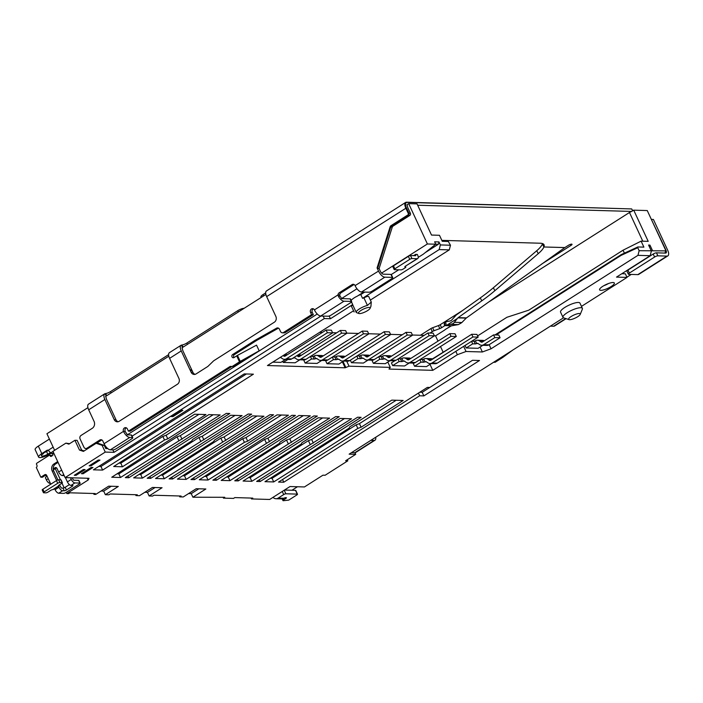 <?xml version="1.0" encoding="UTF-8"?>
<svg xmlns="http://www.w3.org/2000/svg" width="703" height="703" viewBox="0 0 703 703"><rect width="100%" height="100%" fill="white"/><g stroke="black" fill="none" stroke-linecap="round" stroke-linejoin="round"><path stroke-width="1.05" d="M568.999 319.61L563.648 317.861A10.694 2.75 -24.9 0 1 562.989 317.361A10.694 2.75 -24.9 0 1 567.216 312.703A10.694 2.75 -24.9 0 1 582.383 308.362A10.694 2.75 -24.9 0 1 582.339 309.188L580.221 314.408A6.415 1.652 155.1 0 0 577.55 313.74A6.415 1.652 155.1 0 0 571.144 316.508A6.415 1.652 155.1 0 0 568.999 319.61A6.415 1.652 155.1 0 0 577.708 316.702A6.415 1.652 155.1 0 0 580.221 314.408M361.017 310.418A6.415 1.652 155.1 0 0 358.882 313.512A6.415 1.652 155.1 0 0 367.581 310.603A6.415 1.652 155.1 0 0 370.094 308.309A6.415 1.652 155.1 0 0 367.432 307.642A6.415 1.652 155.1 0 0 361.017 310.418M358.882 313.512L356.28 312.51A8.128 2.091 -24.9 0 1 356.236 312.431A8.128 2.091 -24.9 0 1 359.444 308.889A8.128 2.091 -24.9 0 1 367.432 305.418L363.952 297.923A8.128 2.091 155.1 0 0 362.546 298.318L439.173 249.583L440.368 244.934L450.482 245.224L448.303 241.463L442.266 241.296L439.48 235.294L431.51 235.066L417.037 203.879L408.671 203.642L427.398 243.967L435.755 244.213L423.285 254.178L418.223 257.395M354.145 311.965L351.526 306.455A3.418 0.879 155.1 0 1 352.792 305.014M458.409 324.601L451.66 325.788L444.524 325.577L444.85 324.9L444.524 325.577L447.196 324.953L457.337 318.503L453.391 323.538L450.658 324.373L458.409 324.601L461.862 322.528L466.212 318.116A1.714 1.468 -88.3 0 1 466.467 317.888L564.834 247.588A0.852 0.738 91.7 0 1 564.869 247.561L568.384 245.329A2.566 0.659 -24.9 0 1 572.022 244.284A2.566 0.659 -24.9 0 1 571.003 245.409L541.67 264.064M460.975 323.169L459.955 323.731M444.735 324.057L444.454 322.053L449.938 320.99A4.28 3.673 -88.3 0 0 451.124 320.515A4.28 3.673 -88.3 0 0 451.915 319.839L455.869 315.419A5.132 4.411 91.7 0 1 456.634 314.733L480.281 297.914A85.529 23.849 152.5 0 0 493.348 287.782L536.749 250.734L538.27 253.642A25.66 7.153 -27.5 0 0 543.894 246.981L564.834 247.588M434.401 335.814L435.544 335.849L444.885 329.909A2.135 0.554 -24.9 0 1 445.702 329.189A2.135 0.554 -24.9 0 1 446.423 328.784L451.449 325.797M126.364 427.802A2.566 2.206 -88.3 0 0 125.231 431.422A3.418 1.511 57.5 0 0 126.593 433.417L127.269 434.867L317.246 314.03M239.486 361.852A5.132 1.318 -24.9 0 1 240.25 361.395L259.161 350.797L256.533 345.138L237.465 355.402A5.132 1.318 155.1 0 0 236.7 355.859L239.486 361.852L232.21 366.483L230.171 366.421L128.412 431.15L127.366 428.9A2.566 2.206 -88.3 0 0 123.482 431.37A6.845 3.032 57.5 0 0 129.765 437.468L132.392 437.547L131.206 434.981L127.269 434.867M313.415 308.828A2.566 2.206 -88.3 0 0 312.281 312.44L313.327 314.689L285.251 332.545A2.566 2.206 -88.3 0 1 284.135 332.862L282.386 332.809A2.566 2.206 -88.3 0 0 283.502 332.501L285.251 332.545M339.76 294.961L339.892 295.945L338.574 296.684L338.011 294.909A2.566 2.206 -88.3 0 1 339.171 292.817L340.92 292.87A2.566 2.206 -88.3 0 0 339.76 294.961L338.011 294.909L314.417 309.918A2.566 2.206 -88.3 0 0 310.533 312.387L312.281 312.44M582.383 308.362L579.949 303.107A10.694 2.75 155.1 0 0 564.773 307.457A10.694 2.75 155.1 0 0 560.555 312.114L562.989 317.361M603.78 285.717A8.128 2.091 155.1 0 0 608.482 283.537M602.805 286.306A8.128 2.091 155.1 0 0 599.597 289.847A8.128 2.091 155.1 0 0 611.127 286.543A8.128 2.091 155.1 0 0 614.334 283.001A8.128 2.091 155.1 0 0 602.805 286.306M350.999 300.155L352.08 299.469A8.128 2.091 -24.9 0 1 354.294 297.8A8.128 2.091 -24.9 0 1 357.3 296.148L363.723 292.061M351.113 300.418A8.128 2.091 -24.9 0 1 351.535 299.821M351.509 301.974L352.713 304.575A8.128 2.091 155.1 0 0 352.757 304.935A8.128 2.091 155.1 0 0 352.801 305.014M51.398 453.119L48.938 454.507A8.041 2.074 -24.9 0 1 39.843 457.6A8.041 2.074 -24.9 0 1 38.63 457.117A8.041 2.074 -24.9 0 1 41.811 453.611L46.925 450.359A1.714 1.468 91.7 0 1 48.226 450.289L49.008 451.036A3.251 1.441 57.5 0 0 50.827 452.829L52.857 454.366A0.852 0.738 -88.3 0 1 52.558 455.526L51.257 456.344A0.852 0.738 -88.3 0 1 50.265 456.01L50.124 455.711A0.852 0.738 -88.3 0 0 49.131 455.368L36.837 463.189A0.852 0.738 -88.3 0 0 36.538 464.349L36.899 465.14A1.714 1.468 91.7 0 1 36.301 467.46L40.827 477.205L44.711 474.736A1.714 1.468 91.7 0 1 46.697 475.413L50.783 484.2M48.41 450.403L42.505 453.637L43.384 453.655L43.173 453.207M43.384 453.655A4.965 1.274 155.1 0 0 41.424 455.825A4.965 1.274 155.1 0 0 42.171 456.124A4.965 1.274 155.1 0 0 47.786 454.208L50.537 452.653M432.029 362.985L437.284 363.135L478.189 337.115L472.934 336.965L432.029 362.985A4.789 4.113 91.7 0 1 429.946 363.574A4.789 4.113 91.7 0 1 427.916 362.88L426.475 361.86A1.714 1.468 -88.3 0 0 425.007 361.825A1.714 0.439 -24.9 0 1 423.593 362.221L421.027 362.142L414.559 366.254L426.466 366.606L431.176 363.609M414.559 366.254L413.302 363.556L414.172 363.012M421.027 362.142L419.876 359.655M423.593 362.221L422.345 359.514A1.714 0.439 155.1 0 0 423.76 359.128L425.007 361.825L426.484 361.869M422.345 359.514L420.183 359.453M472.934 336.965L471.687 334.268L430.781 360.288A1.714 1.468 91.7 0 1 429.305 360.244L427.872 359.224A4.789 4.113 -88.3 0 0 425.842 358.539A4.789 4.113 -88.3 0 0 423.76 359.128M432.653 359.092A4.789 4.113 -88.3 0 0 431.097 358.688L425.842 358.539M437.284 363.135A4.789 4.113 91.7 0 1 435.192 363.723L429.946 363.574M471.687 334.268L476.933 334.417L478.189 337.115M390.842 360.068L396.097 360.217L434.41 335.849L429.164 335.691L390.842 360.068A4.789 4.113 91.7 0 1 388.759 360.657A4.789 4.113 91.7 0 1 386.729 359.962L385.288 358.943A1.714 1.468 -88.3 0 0 383.82 358.908A1.714 0.439 -24.9 0 1 382.406 359.303L379.84 359.224L373.372 363.346L385.279 363.688L389.989 360.692M373.372 363.346L372.115 360.648L372.985 360.094M379.84 359.224L378.689 356.737M382.406 359.303L381.158 356.606A1.714 0.439 155.1 0 0 382.573 356.21L383.82 358.908L385.297 358.952M381.158 356.606L378.996 356.535M429.164 335.691L427.907 332.994L389.594 357.37A1.714 1.468 91.7 0 1 388.118 357.335L386.685 356.307A4.789 4.113 -88.3 0 0 384.655 355.621A4.789 4.113 -88.3 0 0 382.573 356.21M391.466 356.175A4.789 4.113 -88.3 0 0 389.91 355.771L384.655 355.621M396.097 360.217A4.789 4.113 91.7 0 1 394.005 360.806L388.759 360.657M427.907 332.994L433.162 333.143L434.41 335.849M410.139 362.344L415.394 362.502L456.3 336.482L451.045 336.324L410.139 362.344A4.789 4.113 91.7 0 1 408.056 362.941A4.789 4.113 91.7 0 1 406.026 362.247L404.594 361.228A1.714 1.468 -88.3 0 0 403.127 361.184A1.714 0.439 -24.9 0 1 401.712 361.579L399.146 361.509L392.669 365.622L404.577 365.973L409.287 362.976M392.669 365.622L391.422 362.924L394.875 360.727M399.146 361.509L397.986 359.013M401.712 361.579L400.455 358.882A1.714 0.439 155.1 0 0 401.87 358.486L403.127 361.184L404.603 361.228M400.455 358.882L398.293 358.82M451.045 336.324L449.797 333.626L408.891 359.646A1.714 1.468 91.7 0 1 407.424 359.611L405.983 358.592A4.789 4.113 -88.3 0 0 403.961 357.897A4.789 4.113 -88.3 0 0 401.87 358.486M410.763 358.46A4.789 4.113 -88.3 0 0 409.208 358.055L403.961 357.897M415.394 362.502A4.789 4.113 91.7 0 1 413.311 363.091L408.056 362.941M449.797 333.626L455.052 333.784L456.3 336.482M344.479 360.446L349.734 360.595L390.64 334.575L385.385 334.426L344.479 360.446A4.789 4.113 91.7 0 1 342.387 361.034A4.789 4.113 91.7 0 1 340.366 360.34L338.925 359.321A1.714 1.468 -88.3 0 0 337.458 359.286A1.714 0.439 -24.9 0 1 336.043 359.681L333.477 359.602L327.009 363.715L338.916 364.066L343.626 361.07M327.009 363.715L325.753 361.017L326.623 360.472M333.477 359.602L332.326 357.115M336.043 359.681L334.795 356.975A1.714 0.439 155.1 0 0 336.21 356.588L337.458 359.286L338.934 359.33M334.795 356.975L332.633 356.913M385.385 334.426L384.137 331.728L343.222 357.748A1.714 1.468 91.7 0 1 341.755 357.704L340.322 356.685A4.789 4.113 -88.3 0 0 338.292 355.99A4.789 4.113 -88.3 0 0 336.21 356.588M345.103 356.553A4.789 4.113 -88.3 0 0 343.547 356.149L338.292 355.99M349.734 360.595A4.789 4.113 91.7 0 1 347.642 361.184L342.387 361.034M384.137 331.728L389.383 331.878L390.64 334.575M322.589 359.804L327.844 359.962L368.75 333.943L363.495 333.784L322.589 359.804A4.789 4.113 91.7 0 1 320.506 360.393A4.789 4.113 91.7 0 1 318.477 359.708L317.044 358.688A1.714 1.468 -88.3 0 0 315.568 358.644A1.714 0.439 -24.9 0 1 314.153 359.04L311.587 358.969L305.12 363.082L317.027 363.433L321.737 360.437M305.12 363.082L303.863 360.384L304.733 359.831M311.587 358.969L310.436 356.474M314.153 359.04L312.905 356.342A1.714 0.439 155.1 0 0 314.32 355.946L315.568 358.644L317.053 358.688M312.905 356.342L310.744 356.28M363.495 333.784L362.247 331.087L321.341 357.106A1.714 1.468 91.7 0 1 319.874 357.071L318.433 356.052A4.789 4.113 -88.3 0 0 316.403 355.358A4.789 4.113 -88.3 0 0 314.32 355.946M323.213 355.92A4.789 4.113 -88.3 0 0 321.658 355.516L316.403 355.358M327.844 359.962A4.789 4.113 91.7 0 1 325.753 360.551L320.506 360.393M362.247 331.087L367.502 331.245L368.75 333.943M272.773 362.142L280.91 362.379L285.62 359.382M286.473 358.758L291.727 358.908L332.633 332.897L327.378 332.739L286.473 358.758A4.789 4.113 91.7 0 1 284.39 359.347A4.789 4.113 91.7 0 1 282.36 358.653L280.928 357.634A1.714 1.468 -88.3 0 0 280.242 357.388M287.096 354.866A4.789 4.113 -88.3 0 0 285.541 354.461L284.882 354.444M327.378 332.739L326.13 330.041L285.225 356.061A1.714 1.468 91.7 0 1 283.757 356.026L283.116 355.569M291.727 358.908A4.789 4.113 91.7 0 1 289.645 359.505L284.39 359.347M326.13 330.041L331.385 330.19L332.633 332.897M368.952 359.435L374.207 359.584L412.529 335.208L407.274 335.059L368.952 359.435A4.789 4.113 91.7 0 1 366.869 360.024A4.789 4.113 91.7 0 1 364.839 359.33L363.407 358.31A1.714 1.468 -88.3 0 0 361.94 358.275A1.714 0.439 -24.9 0 1 360.525 358.662L357.959 358.592L351.482 362.704L363.389 363.056L368.1 360.059M351.482 362.704L350.331 360.217M357.959 358.592L356.799 356.096M360.525 358.662L359.268 355.964A1.714 0.439 155.1 0 0 360.683 355.569L361.94 358.275L363.416 358.31M359.268 355.964L357.106 355.903M407.274 335.059L406.018 332.361L367.704 356.729A1.714 1.468 91.7 0 1 366.237 356.693L364.795 355.674A4.789 4.113 -88.3 0 0 362.774 354.98A4.789 4.113 -88.3 0 0 360.683 355.569M369.576 355.542A4.789 4.113 -88.3 0 0 368.021 355.138L362.774 354.98M374.207 359.584A4.789 4.113 91.7 0 1 372.124 360.173L366.869 360.024M406.018 332.361L411.273 332.51L412.529 335.208M287.94 359.453L283.23 362.449L295.137 362.792L299.847 359.795M300.699 359.171L305.954 359.321L346.86 333.31L341.614 333.152L300.699 359.171A4.789 4.113 91.7 0 1 298.617 359.76A4.789 4.113 91.7 0 1 296.587 359.066L295.155 358.047A1.714 1.468 -88.3 0 0 293.687 358.012A1.714 0.439 -24.9 0 1 292.562 358.381M283.23 362.449L282.676 361.254M295.163 358.055L293.564 357.748M301.323 355.279A4.789 4.113 -88.3 0 0 299.768 354.874L298.151 354.83M341.614 333.152L340.357 330.454L299.452 356.474A1.714 1.468 91.7 0 1 297.984 356.439L296.868 355.648M305.954 359.321A4.789 4.113 91.7 0 1 303.872 359.918L298.617 359.76M340.357 330.454L345.612 330.603L346.86 333.31M483.682 344.681L488.937 344.83L500.079 337.748L494.824 337.598L483.682 344.681A4.789 4.113 91.7 0 1 481.599 345.27A4.789 4.113 91.7 0 1 479.569 344.575L478.137 343.556A1.714 1.468 -88.3 0 0 476.669 343.521A1.714 0.439 -24.9 0 1 475.254 343.916L472.688 343.846L466.212 347.959L478.119 348.301L482.829 345.305M466.212 347.959L465.061 345.472M472.688 343.846L471.528 341.35M475.254 343.916L473.998 341.219A1.714 0.439 155.1 0 0 475.413 340.823L476.669 343.521L478.145 343.565M473.998 341.219L471.836 341.157M494.824 337.598L493.568 334.9L482.434 341.983A1.714 1.468 91.7 0 1 480.966 341.948L479.525 340.929A4.789 4.113 -88.3 0 0 477.504 340.234A4.789 4.113 -88.3 0 0 475.413 340.823M484.305 340.788A4.789 4.113 -88.3 0 0 482.75 340.384L477.504 340.234M488.937 344.83A4.789 4.113 91.7 0 1 486.854 345.428L481.599 345.27M493.568 334.9L498.822 335.05L500.079 337.748M57.69 461.581L53.955 463.954L55.528 463.998A5.132 4.411 -88.3 0 0 53.736 470.966L52.163 470.922A5.132 4.411 91.7 0 1 53.955 463.954M58.059 462.389L55.528 463.998M49.395 439.076L38.331 446.115A8.041 2.074 155.1 0 0 35.15 449.621L38.63 457.117M57.892 479.929L53.736 470.966M40.827 477.205L42.4 477.249L46.231 474.815M49.509 455.263L51.082 455.316A0.852 0.738 91.7 0 1 51.706 455.755L51.811 455.992M56.6 480.5L52.163 470.922M58.507 485.536L58.683 485.905A3.937 1.74 57.5 0 0 59.193 485.773A3.937 1.74 57.5 0 0 59.65 484.701M59.193 485.773L53.366 489.481A3.937 1.74 -122.5 0 1 52.857 489.604L58.683 485.905A1.714 0.439 -24.9 0 1 58.419 485.799A1.714 0.439 -24.9 0 1 59.096 485.052L61.688 483.409A1.714 0.439 155.1 0 0 62.365 482.662A1.714 0.439 155.1 0 0 62.11 482.557L60.853 479.859A1.714 0.439 -24.9 0 1 61.108 479.964L62.365 482.662M42.444 490.088A1.714 0.439 -24.9 0 1 42.189 489.982A1.714 0.439 -24.9 0 1 42.865 489.235L56.451 480.588A1.714 0.439 -24.9 0 1 58.621 479.798L60.853 479.859M62.11 482.557L59.878 482.495A1.714 0.439 -24.9 0 0 57.708 483.295L44.113 491.933A1.714 0.439 -24.9 0 0 43.437 492.68A1.714 0.439 -24.9 0 0 43.691 492.785L45.932 492.847A1.714 0.439 155.1 0 0 48.094 492.047L50.686 490.404A1.714 0.439 -24.9 0 1 52.857 489.604M87.928 407.652L46.916 433.742L54.614 450.307M65.124 477.601L105.248 452.082L102.111 445.333L96.144 443.303L83.437 451.388L79.457 450.034L74.931 440.289L68.868 444.147L65.889 443.136L52.945 451.361L65.124 477.601L89.026 478.295L88.183 479.991L87.374 478.251M65.889 443.136L69.571 443.707M169.669 352.555A6.845 3.032 57.5 0 0 169.414 352.678A6.845 3.032 57.5 0 0 169.59 358.354L178.913 378.442A4.28 3.673 91.7 0 1 177.42 384.242L119.176 421.29A4.28 3.673 91.7 0 1 117.313 421.818A4.28 3.673 91.7 0 1 114.202 419.603L115.951 419.656L106.628 399.568A3.418 1.511 -122.5 0 1 106.144 397.59L105.599 396.422L168.825 356.201M84.132 450.939L81.645 450.096L77.128 440.35L74.931 440.289M96.144 443.303L98.332 443.373L104.299 445.394L105.766 448.549L106.9 447.829M356.975 288.757L341.5 298.599L340.823 297.149A3.418 1.511 57.5 0 1 339.892 295.945M381.606 273.089L427.398 243.967M390.103 226.876L390.78 227.06L377.608 268.537L377.072 267.931L390.103 226.876A2.223 1.907 91.7 0 1 390.991 225.681L407.81 214.977A1.195 1.028 -88.3 0 0 408.232 213.352L405.798 208.106A6.845 3.032 -122.5 0 1 405.622 202.438A6.845 3.032 -122.5 0 1 406.519 202.209L631.716 208.932L407.107 202.411A6.327 2.803 57.5 0 0 406.448 207.868L408.882 213.114A1.714 1.468 91.7 0 1 408.285 215.434L391.457 226.138A1.714 1.468 -88.3 0 0 390.78 227.06L392.265 227.104A1.714 1.468 91.7 0 1 392.951 226.181L409.77 215.478A1.714 1.468 -88.3 0 0 410.367 213.158L407.933 207.912A3.418 1.511 -122.5 0 1 407.45 205.944L406.905 204.766L408.671 203.642M192.156 370.56L190.337 370.551L192.156 370.56A4.28 3.673 91.7 0 1 191.743 369.857L182.991 350.99A3.418 1.511 57.5 0 1 182.508 349.022L181.954 347.844L265.892 294.46M259.161 350.797L241.489 361.755A1.714 0.439 -24.9 0 0 241.234 361.904L233.958 366.535L232.21 366.483M89.184 465.817L98.244 460.052L99.993 460.105L90.933 465.869L89.184 465.817M74.298 475.281L83.358 469.525L85.116 469.569L76.056 475.333L74.298 475.281M649.317 246.648L649.941 245.101L648.579 245.057L651.365 251.059L650.17 255.699L637.955 255.347L491.054 348.785L482.372 351.975L466.045 351.5L457.363 354.699L432.776 370.34L388.996 369.066L390.279 367.379L349.039 366.184L345.138 367.792L267.439 365.542L353.53 310.779M370.358 300.076L449.287 249.873L439.173 249.583M370.929 305.515A8.128 2.091 -24.9 0 1 370.973 305.594L371.272 302.053L368.732 296.578A3.418 0.879 155.1 0 0 363.952 297.923M105.248 452.082L114 452.337L324.32 318.556L330.454 318.731L352.713 304.575M88.183 479.991L66.829 493.576L66.249 492.328M563.507 317.809L349.136 454.164L355.709 454.358L345.612 460.773L347.8 460.834L325.146 475.246L322.958 475.184L304.452 486.951L290.005 486.538L269.688 499.464L251.472 498.928L252.772 498.111L234.82 497.592L233.528 498.409L223.457 498.119L224.749 497.293L192.903 497.232L205.847 488.998L196.216 488.717L183.272 496.951L179.775 496.854L181.066 496.028L153.922 495.237L152.63 496.063L149.124 495.966L162.068 487.733L152.437 487.451L139.493 495.685L135.995 495.58L137.287 494.763L110.151 493.972L108.851 494.798L105.353 494.692L118.297 486.458L108.666 486.177L95.722 494.411L93.974 494.367L95.265 493.541L69.878 492.803L68.578 493.629L66.829 493.576M650.17 255.699L616.513 277.105L627.023 277.413L581.469 306.385M335.709 416.589L234.758 480.799L238.255 480.905L339.215 416.686L335.709 416.589M226.269 413.408L125.319 477.627L128.825 477.724L229.776 413.513L226.269 413.408M270.049 414.682L169.098 478.892L172.595 478.998L273.555 414.788L270.049 414.682M253.405 374.172L244.213 373.908L93.429 469.815L102.62 470.079L253.405 374.172M120.503 477.486L111.751 477.232L208.8 414.629L220.18 414.955L120.503 477.486L118.833 473.892L117.085 473.84M351.509 418.768L251.832 481.3L243.071 481.045L301.315 443.997L301.947 442.723L340.129 418.434L351.509 418.768M329.619 418.136L229.943 480.659L221.19 480.404L279.434 443.365L280.058 442.09L318.239 417.802L329.619 418.136M310.322 415.851L208.053 480.026L199.301 479.771L298.942 415.517L310.322 415.851M245.997 437.547L242.737 438.742L184.494 475.79L186.163 479.393L177.411 479.138L277.052 414.884L288.432 415.218L247.667 441.15L245.997 437.547L281.428 415.016M186.163 479.393L244.407 442.345L247.667 441.15M263.959 416.229L164.282 478.752L155.521 478.506L213.765 441.458L214.397 440.183L252.579 415.895L263.959 416.229M242.069 415.596L142.393 478.119L133.64 477.864L191.875 440.825L192.508 439.551L230.689 415.262L242.069 415.596M361.105 427.222L403.162 400.464L391.782 400.139L349.716 426.888L349.092 428.162L264.961 481.678L273.722 481.933L357.845 428.417L361.105 427.222L359.435 423.628L396.158 400.262M83.147 473.734L81.399 473.681L91.232 467.425L92.981 467.477L83.147 473.734L82.734 472.838M181.058 410.288L182.806 410.341L172.973 416.598L171.224 416.545L181.058 410.288M278.529 482.073L283.784 482.223L419.682 395.78L423.847 395.903L479.499 360.498L472.495 360.296L429.788 387.467L427.38 387.397L278.529 482.073M291.938 415.315L190.979 479.534L194.485 479.631L295.436 415.42L291.938 415.315M248.159 414.049L147.208 478.26L150.706 478.365L251.665 414.146L248.159 414.049M313.828 415.948L212.868 480.167L216.375 480.263L317.325 416.053L313.828 415.948M357.599 417.222L256.648 481.432L260.145 481.537L361.105 417.327L357.599 417.222M167.771 438.83L205.953 414.542L194.573 414.216L113.701 466.528L122.454 466.783L164.52 440.025L167.771 438.83L166.101 435.236L198.949 414.339M76.056 475.333L75.634 474.437M90.933 465.869L90.52 464.973M50.388 483.365L49.983 483.356A3.937 1.74 57.5 0 1 46.372 479.85L45.387 477.732A1.705 1.468 -88.3 0 0 45.792 475.096M56.486 467.794L55.01 467.75L53.217 468.883M55.01 467.75A1.714 1.468 91.7 0 1 56.996 468.426L58.665 472.029L61.653 470.122M53.358 469.85L56.53 467.829M390.279 367.379L387.81 362.08M345.788 367.379L343.029 361.447M346.702 361.157L349.039 366.184M345.138 367.792L342.379 361.86M450.482 245.224L449.287 249.873M440.368 244.934L438.98 241.937L438.382 244.257L435.746 244.178M425.253 252.605L438.382 244.257M364.374 292.079L363.328 292.316M358.293 295.515A8.128 2.091 -24.9 0 1 360.806 294.566L364.303 292.343M360.806 294.566L362.546 298.318M371.272 302.053L367.432 305.418M370.973 305.594A8.128 2.091 -24.9 0 1 370.947 306.218L370.094 308.309M329.18 315.999L330.454 318.731M324.32 318.556L323.178 316.095M132.076 436.176L320.972 316.025M112.867 449.885L114 452.337M105.766 448.549L107.752 448.602M102.111 445.333L104.299 445.394M64.158 487.82L62.005 483.181M60.458 479.85L55.256 468.637M49.105 455.386L48.744 454.621M93.569 493.488L93.974 494.367M101.056 491.019L103.684 491.098L105.353 494.692M103.684 491.098L111.285 486.256M135.591 494.71L135.995 495.58M144.836 492.285L147.454 492.364L149.124 495.966M147.454 492.364L155.064 487.53M179.362 495.975L179.775 496.854M188.606 493.559L191.234 493.638L192.903 497.232M191.234 493.638L198.835 488.796M223.053 497.249L223.457 498.119M251.068 498.058L251.472 498.928M637.955 255.347L639.15 250.699L665.969 250.892L664.818 253.08M631.25 274.434L626.918 277.184M355.709 454.358L354.962 452.758M297.448 486.748L291.93 490.263M347.8 460.834L347.273 459.718M627.023 277.413L625.354 273.81L621.856 273.713M639.15 250.699L637.762 247.711L621.144 255.356L495.984 334.971M491.054 348.785L489.156 344.698M482.372 351.975L480.087 347.054M454.41 345.252L432.354 358.952M457.363 354.699L455.816 351.351M466.045 351.5L463.655 346.359M432.776 370.34L429.999 364.356M164.52 440.025L162.85 436.431L120.784 463.18L119.035 463.136M122.454 466.783L120.784 463.18M166.101 435.236L162.85 436.431M259.31 479.736L260.145 481.537M215.54 478.471L216.375 480.263M149.871 476.564L150.706 478.365M193.65 477.838L194.485 479.631M282.536 479.525L283.784 482.223M419.77 392.23L422.178 392.3L429.779 387.467M422.178 392.3L423.847 395.903M418.434 393.082L419.682 395.78M172.973 416.598L172.551 415.701M357.845 428.417L356.175 424.823L272.043 478.33L273.722 481.933M270.304 478.286L272.043 478.33M359.435 423.628L356.175 424.823M203.888 439.876L202.218 436.282L235.066 415.385M202.218 436.282L198.967 437.477L200.636 441.071M198.967 437.477L140.723 474.525L142.393 478.119M138.974 474.472L140.723 474.525M225.777 440.509L224.108 436.915L256.955 416.027M224.108 436.915L220.856 438.11L222.526 441.712M220.856 438.11L162.613 475.158L164.282 478.752M160.864 475.105L162.613 475.158M244.407 442.345L242.737 438.742M182.745 475.746L184.494 475.79M269.557 441.783L267.878 438.189L303.318 415.649M267.878 438.189L264.627 439.384L266.296 442.978M264.627 439.384L206.383 476.432L208.053 480.026M204.635 476.379L206.383 476.432M291.437 442.415L289.768 438.821L322.615 417.925M289.768 438.821L286.516 440.016L288.186 443.611M286.516 440.016L228.273 477.065L229.943 480.659M226.524 477.012L228.273 477.065M313.327 443.057L311.657 439.454L344.505 418.566M311.657 439.454L308.406 440.649L310.076 444.252M308.406 440.649L250.163 477.697L251.832 481.3M248.414 477.645L250.163 477.697M181.998 439.243L180.328 435.649L213.176 414.752M180.328 435.649L177.077 436.844L178.747 440.438M177.077 436.844L118.833 473.892M98.772 466.423L100.951 466.484L246.401 373.97M100.951 466.484L102.62 470.079M171.76 477.196L172.595 478.998M127.99 475.931L128.825 477.724M237.421 479.103L238.255 480.905M79.457 450.034L81.645 450.096M341.5 298.599L350.076 298.854A2.566 0.659 155.1 0 1 350.463 299.003L351.649 301.569A2.566 0.659 155.1 0 0 351.263 301.411L350.076 298.854M88.35 448.259L86.908 448.224L99.826 440.008A2.566 2.206 91.7 0 1 102.814 441.018L104.07 443.716A6.845 3.032 57.5 0 0 110.353 449.815L112.981 449.894A2.566 0.659 155.1 0 0 116.232 448.699L131.769 438.813A2.566 0.659 155.1 0 0 132.779 437.697L131.593 435.139A2.566 0.659 155.1 0 0 131.206 434.981M398.742 269.794L391.316 274.513M417.723 258.563L406.246 265.655A1.714 0.439 155.1 0 0 406.167 265.708L405.517 266.121A1.714 0.439 155.1 0 0 404.84 266.859A1.714 0.439 155.1 0 0 405.104 266.964L405.534 266.982A1.714 0.439 -24.9 0 1 405.798 267.078A1.714 0.439 -24.9 0 1 405.121 267.825L403.179 269.064A1.714 0.439 -24.9 0 1 401.009 269.855L394.445 269.671A1.714 0.439 -24.9 0 1 394.181 269.565A1.714 0.439 -24.9 0 1 394.858 268.818L409.744 259.354A1.714 0.439 -24.9 0 1 411.914 258.555L417.169 258.704A4.28 1.889 57.5 0 0 417.723 258.563A4.28 1.889 57.5 0 0 417.617 255.022L417.345 254.433L415.596 254.381L413.61 255.646M438.98 241.937L434.639 241.814L435.755 244.213M64.254 490.799L63.006 488.102A1.714 0.439 155.1 0 0 65.177 487.302L66.425 490A1.714 0.439 -24.9 0 1 64.254 490.799L62.593 490.747A3.937 1.74 57.5 0 1 58.982 487.241L58.498 486.212M63.006 488.102L61.346 488.049L59.588 485.193M64.21 475.632L62.277 475.536A3.937 1.74 -122.5 0 1 58.665 472.029M494.965 334.936L621.276 254.6L621.144 255.356M493.611 362.265L495.097 362.309L502.346 357.695A5.132 1.318 155.1 0 0 503.023 357.238L512.795 350.068M417.661 205.232L631.584 211.436L633.728 210.171L647.252 210.557L665.969 250.892M621.276 254.6L637.849 246.964L643.895 247.14L641.11 241.147L648.201 241.349L633.728 210.171M637.849 246.964L637.762 247.711M649.941 245.101L652.446 250.496M106.276 395.982L104.958 393.715L105.687 393.557L106.689 395.719M86.908 448.224A2.566 2.206 91.7 0 1 83.929 447.205L80.098 438.962A2.566 2.206 91.7 0 1 80.994 435.482L92.26 428.312A5.132 4.411 -88.3 0 0 94.053 421.352L88.692 409.805A6.845 3.032 -122.5 0 1 88.525 404.128L104.703 393.838A6.845 3.032 -122.5 0 1 104.958 393.715M114.202 419.603L104.87 399.515A6.845 3.032 -122.5 0 1 104.703 393.838M115.951 419.656A4.28 3.673 -88.3 0 0 118.192 421.721M192.095 370.604L192.868 372.282A4.28 3.673 -88.3 0 0 195.109 374.348M392.265 227.104L379.102 268.581L380.279 271.13A3.418 1.511 57.5 0 0 383.425 274.179L390.956 274.398A2.566 0.659 155.1 0 1 391.343 274.557L392.731 277.553A2.566 0.659 155.1 0 0 392.344 277.395L390.956 274.398M354.101 284.504A2.566 2.206 -88.3 0 0 353.864 284.636L340.92 292.87M278.476 328.143A2.566 2.206 -88.3 0 0 278.335 328.213L256.613 340.472L234.327 354.655A1.714 1.468 -88.3 0 0 234.117 357.502M231.911 366.474L130.16 431.194L128.412 431.15M125.231 431.422L123.482 431.37L104.07 443.716M99.826 440.008L101.584 440.052A2.566 2.206 91.7 0 1 101.821 439.929M101.584 440.052L96.46 443.312M338.574 296.684A6.845 3.032 57.5 0 0 343.995 301.2L351.263 301.411M314.417 309.918A6.845 3.032 57.5 0 0 320.7 316.016L327.967 316.227A2.566 0.659 -24.9 0 0 331.218 315.032L350.639 302.685A2.566 0.659 155.1 0 0 351.649 301.569M393.047 266.674A1.714 0.439 -24.9 0 1 392.792 266.569A1.714 0.439 -24.9 0 1 393.469 265.822L408.355 256.358A1.714 0.439 -24.9 0 1 410.526 255.558L415.781 255.707L415.596 254.381M631.716 208.932L632.559 210.751M190.337 370.551L191.119 372.23A4.28 3.673 -88.3 0 0 194.23 374.444A4.28 3.673 -88.3 0 0 196.093 373.917L207.868 366.43L213.65 360.815L274.346 322.202A4.28 3.673 -88.3 0 0 275.848 316.394L266.657 296.604A6.845 3.032 -122.5 0 1 266.49 290.937L405.622 202.438M261.2 297.439L260.936 296.868A5.132 1.318 155.1 0 1 262.966 294.627L265.69 292.896M183.052 347.15L182.051 344.988A4.28 1.098 -24.9 0 0 186.857 343.038L237.728 310.682A5.132 1.318 -24.9 0 1 244.152 308.292M182.639 347.414L181.321 345.147A6.845 3.032 57.5 0 0 181.066 345.27A6.845 3.032 57.5 0 0 181.233 350.938L189.995 369.804L191.743 369.857M182.051 344.988L181.321 345.147M105.687 393.557A4.28 1.098 -24.9 0 0 110.494 391.606L168.615 354.637M462.794 310.348L440.183 324.733A2.566 0.659 155.1 0 1 438.426 325.594L432.653 327.721A2.566 0.659 -24.9 0 0 430.895 328.582L420.412 335.252M542.611 243.607A25.66 6.608 -24.9 0 1 542.461 243.959L542.373 244.064A25.66 7.153 -27.5 0 1 536.749 250.734M66.425 490L72.251 486.3L71.847 485.421M54.614 488.682L55.098 489.71A3.937 1.74 57.5 0 0 58.709 493.225L63.701 493.365A1.714 0.439 -24.9 0 0 65.871 492.566L79.465 483.928A1.714 0.439 -24.9 0 0 80.142 483.181L78.885 480.483A1.714 0.439 -24.9 0 0 78.631 480.377L73.639 480.228L72.075 477.803M70.502 477.759L71.275 479.42A3.937 1.74 57.5 0 0 74.887 482.926L79.878 483.075A1.714 0.439 -24.9 0 1 80.142 483.181M72.251 486.3A1.714 0.439 -24.9 0 0 72.927 485.553A1.714 0.439 -24.9 0 0 72.673 485.448L71.012 485.404A3.937 1.74 -122.5 0 1 67.391 481.889L71.275 479.42M65.177 487.302L69.404 484.613M65.405 477.609L67.391 481.889M624.405 253.159L623.043 250.206L528.744 310.19L506.889 317.29L477.627 335.902M319.654 332.326L322.413 332.405M332.545 332.704L336.64 332.818M346.772 333.117L358.521 333.459M368.662 333.749L380.411 334.092M390.552 334.382L402.301 334.725M412.441 335.023L424.19 335.357M435.544 335.849L437.995 341.131M440.5 346.526L443.101 352.124M666.962 256.094A6.845 3.032 57.5 0 0 667.85 255.874L638.728 274.398A6.845 3.032 -122.5 0 1 637.841 274.618L666.962 256.094L657.859 255.83A2.566 0.659 -24.9 0 0 654.598 257.034L653.21 254.029A2.566 0.659 -24.9 0 1 656.461 252.834L665.565 253.098A3.418 1.511 57.5 0 0 666.013 252.983A3.418 1.511 57.5 0 0 665.926 250.154L651.435 219.564M633.104 210.259L633.508 210.276A6.845 5.879 -88.3 0 0 633.104 210.259A6.845 5.879 -88.3 0 0 632.349 210.294M631.584 211.436L629.475 212.499L642.788 241.191M370.666 440.473A2.566 0.659 -24.9 0 1 371.492 440.35L374.119 440.421A6.845 3.032 57.5 0 0 375.007 440.201L355.595 452.547A6.845 3.032 -122.5 0 1 354.707 452.776L352.08 452.697A2.566 0.659 -24.9 0 1 351.693 452.539L351.693 452.539M550.651 325.99L550.651 325.99A2.566 0.659 -24.9 0 0 551.038 326.148L553.665 326.218A6.845 3.032 57.5 0 0 554.553 325.999L566.091 318.661M375.007 440.201A6.845 3.032 57.5 0 0 375.718 437.257M641.11 241.147L623.043 250.206M236.7 355.859L233.967 357.599A1.714 1.468 -88.3 0 1 232.57 354.602L254.864 340.419L256.613 340.472M282.386 332.809A2.566 2.206 -88.3 0 1 280.515 331.482L279.478 329.241A2.566 2.206 -88.3 0 0 276.587 328.169L254.864 340.419M310.533 312.387L311.578 314.636L283.502 332.501M339.171 292.817L352.106 284.583L353.864 284.636M377.072 267.931L378.53 271.086L355.094 285.603A2.566 2.206 -88.3 0 0 352.106 284.583M190.408 370.516A4.28 3.673 91.7 0 1 189.995 369.804M377.608 268.537L379.102 268.581M311.578 314.636L313.327 314.689M85.792 448.54L87.875 448.567M430.895 328.582L432.292 331.579L429.972 333.055M489.183 301.728L629.475 212.499M542.461 243.959L543.858 246.955A25.66 6.608 -24.9 0 0 544.043 244.767A25.66 6.608 -24.9 0 0 540.185 243.22L441.836 240.364M444.92 325.603L441.581 327.73A2.566 0.659 155.1 0 1 439.823 328.591L434.05 330.718A2.566 0.659 -24.9 0 0 432.292 331.579M275.928 498.726L281.622 498.893A5.132 4.411 -88.3 0 0 283.335 498.541L283.88 498.26A1.714 0.439 -24.9 0 1 285.734 497.654L286.165 497.662A1.714 0.439 -24.9 0 1 286.429 497.768A1.714 0.439 -24.9 0 1 285.752 498.515L283.643 499.851A1.714 0.439 155.1 0 0 282.966 500.598A1.714 0.439 155.1 0 0 283.23 500.703L288.722 500.114L296.824 494.965A1.714 0.439 155.1 0 0 297.501 494.218A1.714 0.439 155.1 0 0 297.246 494.112L285.866 493.778A1.714 0.439 155.1 0 0 283.696 494.578L278.168 498.093A5.132 4.411 91.7 0 1 275.928 498.726A5.132 4.411 91.7 0 1 273.028 497.337M667.85 255.874A6.845 3.032 57.5 0 0 667.683 250.206L653.412 219.468L651.663 219.415M355.235 285.901A6.845 3.032 57.5 0 0 361.518 292L369.049 292.22A2.566 0.659 155.1 0 0 372.309 291.016L391.72 278.669A2.566 0.659 155.1 0 0 392.731 277.553M378.53 271.086A6.845 3.032 57.5 0 0 384.822 277.175L392.344 277.395M564.869 247.561L543.894 246.981M543.665 246.551L542.373 244.064M297.501 494.218L295.761 490.466A1.714 0.439 155.1 0 0 295.506 490.36L284.487 490.044M637.841 274.618L628.737 274.355A2.566 0.659 -24.9 0 1 628.35 274.205L626.953 271.2A2.566 0.659 -24.9 0 1 627.972 270.084L653.21 254.029M457.337 318.503L457.899 317.879A1.714 1.468 91.7 0 1 458.154 317.651L481.792 300.831A85.529 23.849 152.5 0 0 494.868 290.691L538.27 253.642M654.598 257.034L629.361 273.08L627.972 270.084M628.35 274.205A2.566 0.659 -24.9 0 1 629.361 273.08M447.196 324.953L450.658 324.373M451.194 325.77L451.66 325.788M427.872 359.224L432.24 359.356M429.305 360.244L430.772 360.288M386.685 356.307L391.053 356.439M388.118 357.335L389.585 357.37M405.983 358.592L410.35 358.715M407.424 359.611L408.882 359.655M340.322 356.685L344.69 356.816M341.755 357.704L343.213 357.748M318.433 356.052L322.8 356.175M319.874 357.071L321.333 357.115M279.899 357.616L280.936 357.642M283.924 355.05L286.683 355.129M283.757 356.026L285.216 356.07M364.795 355.674L369.163 355.806M366.237 356.693L367.695 356.737M297.193 355.437L300.91 355.542M297.984 356.439L299.443 356.483M479.525 340.929L483.892 341.052M480.966 341.948L482.425 341.992M46.372 451.177L47.786 454.208M47.628 450.377L46.925 450.359M53.832 453.277L52.69 454.006M53.595 452.767L52.321 453.576M52.989 451.458L50.827 452.829M53.147 447.152L48.226 450.289M38.331 446.115L41.811 453.611M51.723 456.054L50.265 456.01M51.706 455.755L50.124 455.711M46.187 474.78L44.711 474.736M59.878 482.495L58.621 479.798M44.113 491.933L42.865 489.235M57.708 483.295L56.451 480.588M46.372 479.85L48.217 478.673M237.465 355.402L240.25 361.395M62.277 475.536L63.736 474.604M104.87 399.515L88.692 409.805M415.868 254.969L414.752 255.681M129.765 437.468L110.353 449.815M343.995 301.2L320.7 316.016M407.107 202.411L406.519 202.209M406.448 207.868L266.657 296.604M408.232 213.352L410.367 213.158M262.966 294.627L263.572 295.937M237.728 310.682L238.335 311.991M186.857 343.038L187.464 344.347M181.233 350.938L169.59 358.354M110.494 391.606L111.1 392.915M58.709 493.225L62.593 490.747M71.012 485.404L74.887 482.926M55.098 489.71L58.982 487.241M553.665 326.218L565.73 318.547M354.707 452.776L374.119 440.421M192.868 372.282L191.119 372.23M407.81 214.977L409.77 215.478M390.991 225.681L392.951 226.181M276.587 328.169L278.335 328.213M232.57 354.602L234.327 354.655M417.169 258.704L406.246 265.655M446.423 328.784L451.141 325.788M432.653 327.721L434.05 330.718M438.426 325.594L439.823 328.591M440.183 324.733L441.581 327.73M571.003 245.409L570.511 244.336M79.878 483.075L78.631 480.377M384.822 277.175L361.518 292M410.526 255.558L411.914 258.555M283.88 498.26L278.168 498.093M283.696 494.578L282.255 491.467M408.355 256.358L409.744 259.354M393.469 265.822L394.858 268.818M405.227 266.314L405.534 266.982M458.154 317.651L466.467 317.888M480.281 297.914L481.792 300.831M493.348 287.782L494.868 290.691M285.866 493.778L284.214 490.219M297.246 494.112L295.506 490.36M283.643 499.851L283.089 498.647M285.752 498.515L285.365 497.689M657.859 255.83L656.461 252.834M457.899 317.879L466.212 318.116M454.349 322.308L461.862 322.528M446.115 325.155L445.676 321.781M356.236 312.431L352.757 304.935M43.437 492.68L42.189 489.982M181.066 345.27L169.414 352.678M392.792 266.569L394.181 269.565M405.385 266.2L405.798 267.078M282.966 500.598L282.167 498.866M451.423 325.788L444.489 325.594L444.191 323.494"/></g></svg>
